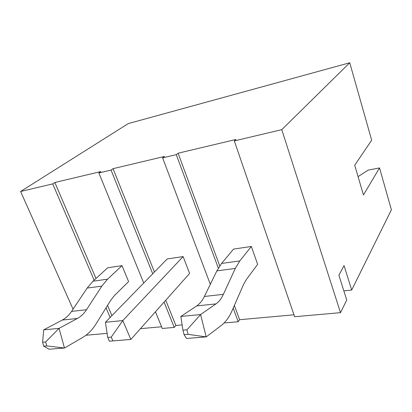 <?xml version="1.0" encoding="UTF-8"?>
<svg xmlns="http://www.w3.org/2000/svg" width="412" height="412" viewBox="0 0 412 412"><rect width="100%" height="100%" fill="white"/><g stroke="black" fill="none" stroke-linecap="round" stroke-linejoin="round"><path stroke-width="0.62" d="M358.059 176.619L368.287 170.089L379.54 167.931L363.451 194.958L354.711 165.227L371.676 140.183L349.737 62.768L128.25 123.595L20.6 191.487L52.721 183.886L54.842 182.495L100.883 171.557L98.87 172.963L111.049 170.079L152.723 273.805M98.87 172.963L143.731 283.018M155.458 311.791L162.261 328.477L174.261 327.411L164.089 302.099M85.964 335.25L107.125 333.37M52.721 183.886L94.127 280.17M106.028 307.846L110.153 317.436M20.6 191.487L73.053 309.17M161.561 326.762L140.425 328.668M111.049 170.079L113.037 168.673L164.476 156.452L162.627 157.868L176.285 154.639L178.092 153.218L235.937 139.477L234.315 140.904L294.647 316.725L340.503 312.656L346.744 300.044L338.885 275.19L344.066 265.627L351.693 290.043L391.4 209.785L379.54 167.931M293.988 314.804L239.619 319.712L238.203 321.736L224.859 322.92L224.658 322.395M182.14 324.903L175.857 325.47L174.261 327.411M234.315 140.904L281.772 129.667L340.503 312.656M349.737 62.768L281.772 129.667M121.998 265.658L107.568 279.176L101.841 286.119L87.179 288.06L93.009 281.19L107.697 267.779L121.998 265.658L128.595 281.587L114.49 295.512L110.771 300.219L95.96 324.023C92.293 329.904 87.838 334.4 82.591 337.505L64.478 348.022L49.09 349.232L43.693 346.162L46.793 345.91L45.686 341.939L42.591 342.202L43.693 346.162M162.627 157.868L210.305 284.321M176.285 154.639L218.329 268.109M233.171 308.166L238.203 321.736M112.898 340.915L111.25 337.114L107.743 337.413L109.391 341.203L130.831 339.447L189.608 273.45L183.119 256.583L167.215 258.947L105.426 322.282L122.807 320.562L183.119 256.583M251.346 246.458L239.815 260.92L235.293 268.444L216.856 270.885L221.568 263.438L233.553 249.095L251.346 246.458L257.649 264.38L246.443 279.357L243.533 284.481L232.09 310.643C229.247 317.137 225.652 322.076 221.301 325.444L206.206 336.903L186.44 338.453L184.092 334.673L188.093 334.348L186.945 329.821L182.943 330.167L184.092 334.673M351.693 290.043L343.84 290.867M178.092 153.218L219.73 265.884M234.356 305.467L239.619 319.712M113.037 168.673L154.448 272.033M165.748 300.24L175.857 325.47M54.842 182.495L95.996 278.466M107.547 305.4L111.93 315.618M235.293 268.444L223.366 294.333C221.383 298.618 218.916 301.8 215.96 303.891L200.593 314.541L206.206 336.903L188.093 334.348M215.96 303.891L196.704 305.915L180.847 316.473L200.593 314.541L186.945 329.821M196.704 305.915C199.758 303.845 202.318 300.693 204.388 296.465L216.856 270.885M182.943 330.167L180.847 316.473M101.841 286.119L86.53 309.716C83.996 313.604 80.958 316.519 77.41 318.466L59.055 328.359L64.478 348.022L46.793 345.91M77.41 318.466L62.294 320.057L43.698 329.858L59.055 328.359L45.686 341.939M62.294 320.057C65.894 318.126 68.984 315.242 71.564 311.4L87.179 288.06M42.591 342.202L43.698 329.858M130.831 339.447L122.807 320.562L111.25 337.114M107.743 337.413L105.426 322.282M239.815 260.92L221.568 263.438M223.366 294.333L204.388 296.465M107.568 279.176L93.009 281.19M86.53 309.716L71.564 311.4"/></g></svg>

